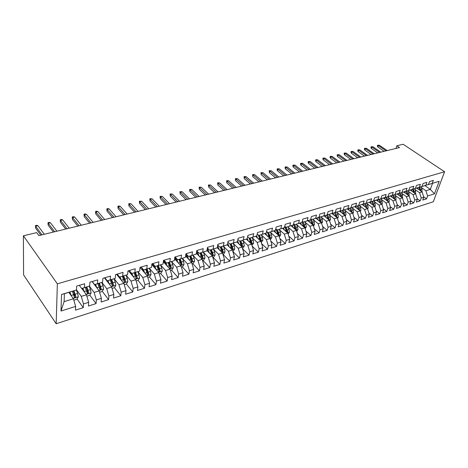 <?xml version="1.0" encoding="UTF-8"?>
<svg xmlns="http://www.w3.org/2000/svg" width="468" height="468" viewBox="0 0 468 468"><rect width="100%" height="100%" fill="white"/><g stroke="black" fill="none" stroke-linecap="round" stroke-linejoin="round"><path stroke-width="0.7" d="M56.178 323.745L433.286 201.79L444.6 171.756L57.353 283.83L56.178 323.745L23.575 274.862L23.4 235.808L57.353 283.83M60.986 311.027L61.548 294.46L76.454 289.99L64.397 293.705L64.104 301.632L60.986 311.027L75.652 306.423L75.471 310.132L83.286 307.657L83.497 303.96L88.663 302.34L88.434 306.025L96.075 303.603L96.332 299.935L101.386 298.35L101.111 302.006L108.582 299.637L108.886 295.998L113.823 294.448L113.508 298.075L120.814 295.758L121.159 292.143L125.991 290.628L125.635 294.232L132.783 291.968L133.164 288.376L137.89 286.896L137.493 290.476L144.489 288.259L144.91 284.69L149.538 283.239L149.105 286.796L155.949 284.626L156.406 281.087L160.934 279.665L160.465 283.193L167.17 281.069L167.655 277.553L172.089 276.161L171.586 279.665L178.15 277.588L178.677 274.096L183.017 272.733L182.479 276.214L188.908 274.178L189.464 270.715L193.717 269.375L193.149 272.832L199.444 270.837L200.029 267.398L204.2 266.087L203.598 269.521L209.769 267.567L210.384 264.145L214.467 262.87L213.841 266.274L219.884 264.361L220.527 260.963L224.529 259.711L223.879 263.092L229.806 261.214L230.472 257.845L234.398 256.616L233.713 259.974L239.528 258.131L240.219 254.785L244.068 253.58L243.36 256.92L249.058 255.113L249.777 251.79L253.551 250.602L252.819 253.919L258.412 252.147L259.149 248.847L262.852 247.683L262.098 250.977L267.579 249.239L268.345 245.963L271.972 244.822L271.2 248.093L276.582 246.39L277.366 243.132L280.923 242.014L280.133 245.261L285.41 243.588L286.217 240.353L289.71 239.259L288.896 242.482L294.079 240.844L294.904 237.627L298.332 236.551L297.496 239.756L302.585 238.148L303.428 234.954L306.792 233.895L305.943 237.083L310.939 235.498L311.799 232.327L315.104 231.291L314.233 234.456L319.141 232.9L320.018 229.747L323.265 228.729L322.376 231.871L327.196 230.344L328.091 227.214L331.28 226.214L330.379 229.338L335.106 227.84L336.018 224.728L339.148 223.745L338.235 226.845L342.88 225.377L343.805 222.282L346.882 221.317L345.951 224.4L350.52 222.955L351.456 219.884L354.481 218.936L353.539 221.996L358.026 220.574L358.979 217.521L361.951 216.59L360.992 219.632L365.403 218.234L366.368 215.204L369.293 214.285L368.322 217.31L372.657 215.935L373.634 212.922L376.506 212.022L375.523 215.028L379.788 213.677L380.776 210.682L383.602 209.799L382.608 212.782L386.802 211.454L387.802 208.476L390.581 207.611L389.575 210.577L393.699 209.266L394.711 206.312L397.437 205.458L396.425 208.4L400.479 207.119L401.503 204.183L404.188 203.34L403.164 206.265L407.154 205.002L408.184 202.082L410.828 201.252L409.792 204.165L413.718 202.919L414.759 200.023L417.357 199.204L416.315 202.1L420.176 200.871L421.229 197.993L423.786 197.186L422.733 200.064L426.535 198.859L423.675 196.829M176.494 260.933L174.851 257.026L174.324 260.67L169.826 262.016L170.34 258.365L163.502 260.389L163.016 264.057L158.424 265.432L158.898 261.752L151.913 263.823L151.456 267.52L146.765 268.924L147.204 265.221L140.061 267.333L139.651 271.06L134.854 272.493L135.246 268.761L127.945 270.925L127.577 274.675L122.669 276.143L123.025 272.382L115.561 274.599L115.227 278.378L110.214 279.882L110.524 276.091L102.884 278.349L102.597 282.157L97.467 283.696L97.736 279.876L89.92 282.192L89.68 286.03L84.427 287.604L84.644 283.754L76.647 286.123L76.454 289.99M174.845 257.031L181.537 255.048L180.993 258.669L185.392 257.353L177.676 259.752L175.12 256.95M424.926 185.638L430.326 189.388L434.479 193.834L439.177 181.309L432.251 183.386L433.345 180.437L429.507 181.572L428.425 184.532L425.851 185.305L426.933 182.333L423.037 183.491L421.96 186.469L419.346 187.253L420.416 184.269L416.456 185.439L415.385 188.44L412.729 189.236L413.788 186.229L409.763 187.422L408.704 190.441L406.002 191.248L407.055 188.224L402.96 189.441L401.913 192.477L399.163 193.302L400.204 190.254L396.039 191.488L395.004 194.548L392.207 195.384L393.243 192.319L389.007 193.571L387.984 196.648L385.135 197.502L386.159 194.419L381.847 195.694L380.835 198.789L377.945 199.655L378.951 196.554L374.57 197.853L373.569 200.971L370.621 201.848L371.621 198.724L367.158 200.047L366.169 203.182L363.174 204.083L364.157 200.936L359.617 202.281L358.646 205.44L355.598 206.353L356.563 203.182L351.948 204.557L350.982 207.733L347.882 208.664L348.835 205.475L344.132 206.868L343.184 210.073L340.031 211.015L340.967 207.804L336.176 209.225L335.246 212.449L332.034 213.414L332.959 210.179L328.08 211.624L327.167 214.87L323.891 215.853L324.798 212.601L319.831 214.069L318.93 217.339L315.596 218.34L316.485 215.058L311.425 216.561L310.547 219.849L307.148 220.867L308.02 217.567L302.866 219.094L302.006 222.411L298.543 223.447L299.397 220.124L294.138 221.68L293.301 225.02L289.768 226.079L290.605 222.727L285.252 224.318L284.427 227.676L280.829 228.753L281.642 225.383L276.184 227.003L275.383 230.385L271.721 231.484L272.511 228.091L266.941 229.741L266.163 233.152L262.425 234.269L263.197 230.853L257.517 232.532L256.762 235.966L252.954 237.106L253.697 233.667L247.905 235.381L247.18 238.838L243.29 240.002L244.009 236.539L238.101 238.288L237.399 241.769L233.427 242.956L234.123 239.464L228.097 241.254L227.419 244.758L223.371 245.975L224.037 242.453L217.883 244.278L217.234 247.812L213.104 249.052L213.741 245.507L207.459 247.367L206.838 250.924L202.621 252.188L203.229 248.619L196.817 250.52L196.227 254.106L191.921 255.393L192.494 251.802L185.948 253.738L185.392 257.353M434.479 193.834L427.594 195.993L426.535 198.859M23.4 235.808L36.662 232.608L38.856 235.603L399.508 147.578L396.823 145.776L395.951 148.444M416.731 188.118L422.107 191.903L419.544 192.693L414.701 189.271M423.786 197.186L422.107 191.903M421.229 197.993L419.544 192.693M439.177 181.309L428.074 184.644M432.251 183.386L428.138 184.684M410.272 190.037L415.666 193.881L413.063 194.676L408.207 191.207M417.357 199.204L415.666 193.881M414.759 200.023L413.063 194.676M428.425 184.532L421.674 186.556M425.851 185.305L421.738 186.603M403.767 192.026L409.126 195.881L406.476 196.695L401.614 193.179M410.828 201.252L409.126 195.881M408.184 202.082L406.476 196.695M421.96 186.469L415.175 188.505M419.346 187.253L415.239 188.551M397.075 193.998L402.474 197.923L399.783 198.748L394.904 195.179M404.188 203.34L402.474 197.923M401.503 204.183L399.783 198.748M415.385 188.44L408.57 190.482M412.729 189.236L408.634 190.529M390.318 196.022L395.712 199.994L392.98 200.831L388.089 197.215M397.437 205.458L395.712 199.994M394.711 206.312L392.98 200.831M408.704 190.441L401.854 192.494M406.002 191.248L401.918 192.541M383.444 198.081L388.838 202.1L386.059 202.954L381.157 199.286M390.581 207.611L388.838 202.1M387.802 208.476L386.059 202.954M401.913 192.477L395.01 194.53M399.163 193.302L395.091 194.589M376.453 200.175L381.853 204.241L379.021 205.113L374.113 201.386M383.602 209.799L381.853 204.241M380.776 210.682L379.021 205.113M395.004 194.548L388.007 196.566M392.207 195.384L388.153 196.671M369.351 202.305L374.745 206.423L371.867 207.301L366.941 203.527M376.506 212.022L374.745 206.423M373.634 212.922L371.867 207.301M387.984 196.648L380.888 198.631M385.135 197.502L381.092 198.789M362.127 204.469L367.515 208.634L364.59 209.535L359.652 205.704M369.293 214.285L367.515 208.634M366.368 215.204L364.59 209.535M380.835 198.789L373.639 200.731M377.945 199.655L373.914 200.936M354.773 206.675L360.161 210.892L357.183 211.805L352.24 207.909M361.951 216.59L360.161 210.892M358.979 217.521L357.183 211.805M373.569 200.971L366.608 203.13L366.269 202.866M370.621 201.848L366.608 203.13M347.297 208.909L352.679 213.186L349.654 214.11L344.7 210.161M354.481 218.936L352.679 213.186M351.456 219.884L349.654 214.11M366.169 203.182L359.178 205.353L358.769 205.037M363.174 204.083L359.178 205.353M339.686 211.191L345.068 215.52L341.985 216.462L337.019 212.449M346.882 221.317L345.068 215.52M343.805 222.282L341.985 216.462M358.646 205.44L351.614 207.622L351.135 207.242M355.598 206.353L351.614 207.622M331.941 213.507L337.323 217.889L334.187 218.854L329.209 214.777M339.148 223.745L337.323 217.889M336.018 224.728L334.187 218.854M350.982 207.733L343.921 209.927L343.36 209.483M347.882 208.664L343.921 209.927M324.061 215.865L329.437 220.311L326.243 221.288L321.259 217.14M331.28 226.214L329.437 220.311M328.091 227.214L326.243 221.288M343.184 210.073L336.088 212.273L335.451 211.758M340.031 211.015L336.088 212.273M316.04 218.263L321.411 222.768L318.158 223.762L313.162 219.55M323.265 228.729L321.411 222.768M320.018 229.747L318.158 223.762M335.246 212.449L328.115 214.666L327.389 214.069M332.034 213.414L328.115 214.666M307.874 220.709L313.238 225.272L309.927 226.29L304.92 222.002M315.104 231.291L313.238 225.272M311.799 232.327L309.927 226.29M327.167 214.87L319.995 217.099L319.182 216.427L320.767 219.831L322.294 219.369L321.083 216.772M323.891 215.853L319.995 217.099M299.555 223.195L304.914 227.822L301.538 228.858L296.531 224.5M306.792 233.895L304.914 227.822M303.428 234.954L301.538 228.858M318.93 217.339L311.723 219.58L310.822 218.813M315.596 218.34L311.723 219.58M291.09 225.728L296.437 230.426L293.003 231.473L287.978 227.038M298.332 236.551L296.437 230.426M294.904 237.627L293.003 231.473M310.547 219.849L303.305 222.101L302.305 221.247M307.148 220.867L303.305 222.101M282.461 228.308L287.802 233.07L284.298 234.14L279.273 229.624M289.71 239.259L287.802 233.07M286.217 240.353L284.298 234.14M302.006 222.411L294.723 224.675L293.629 223.716M298.543 223.447L294.723 224.675M273.675 230.935L279.004 235.767L275.436 236.861L270.399 232.263M280.923 242.014L279.004 235.767M277.366 243.132L275.436 236.861M293.301 225.02L285.983 227.29L284.784 226.225M289.768 226.079L285.983 227.29M264.724 233.614L270.036 238.516L266.403 239.628L261.355 234.942M271.972 244.822L270.036 238.516M268.345 245.963L266.403 239.628M284.427 227.676L277.074 229.964L275.763 228.782M280.829 228.753L277.074 229.964M255.598 236.34L260.898 241.318L257.189 242.453L252.141 237.674M262.852 247.683L260.898 241.318M259.149 248.847L257.189 242.453M275.383 230.385L267.994 232.684L266.573 231.373M271.721 231.484L267.994 232.684M246.297 239.125L251.579 244.173L247.806 245.326L242.746 240.458M253.551 250.602L251.579 244.173M249.777 251.79L247.806 245.326M266.163 233.152L258.74 235.457L257.195 234.012M262.425 234.269L258.74 235.457M236.82 241.956L242.085 247.081L238.23 248.262L233.169 243.296M244.068 253.58L242.085 247.081M240.219 254.785L238.23 248.262M256.762 235.966L249.304 238.288L247.63 236.697M252.954 237.106L249.304 238.288M227.15 244.846L232.397 250.052L228.466 251.257L223.4 246.186M234.398 256.616L232.397 250.052M230.472 257.845L228.466 251.257M247.18 238.838L239.68 241.172L237.873 239.423M243.29 240.002L239.68 241.172M217.246 247.747L222.516 253.077L218.509 254.305L213.431 249.134M224.529 259.711L222.516 253.077M220.527 260.963L218.509 254.305M237.399 241.769L229.864 244.115L227.916 242.19M233.427 242.956L229.864 244.115M206.92 250.474L212.437 256.171L208.348 257.423L203.264 252.135M214.467 262.87L212.437 256.171M210.384 264.145L208.348 257.423M227.419 244.758L219.849 247.116L217.749 245.004M223.371 245.975L219.849 247.116M196.373 253.235L202.153 259.319L197.976 260.6L192.892 255.195L194.144 258.196L194.6 261.162L193.237 263.425L192.032 263.794M204.2 266.087L202.153 259.319M200.029 267.398L197.976 260.6M217.234 247.812L209.629 250.175L207.371 247.864M213.104 249.052L209.629 250.175M185.597 256.019L191.652 262.536L187.393 263.847L182.333 258.354M193.717 269.375L191.652 262.536M189.464 270.715L187.393 263.847M206.838 250.924L199.198 253.305L196.776 250.766M202.621 252.188L199.198 253.305M174.587 258.833L180.935 265.824L176.588 267.158L171.563 261.571M183.017 272.733L180.935 265.824M178.677 274.096L176.588 267.158M196.227 254.106L188.546 256.493L185.971 253.732M191.921 255.393L188.546 256.493M163.332 261.676L169.995 269.176L165.555 270.539L160.559 264.865M172.089 276.161L169.995 269.176M167.655 277.553L165.555 270.539M180.993 258.669L177.676 259.752M151.825 264.537L158.822 272.604L154.282 273.991L149.327 268.222M160.934 279.665L158.822 272.604M156.406 281.087L154.282 273.991M174.324 260.67L166.573 263.08L164.034 260.231M169.826 262.016L166.573 263.08M140.055 267.415L147.402 276.102L142.769 277.518L137.855 271.651M149.538 283.239L147.402 276.102M144.91 284.69L142.769 277.518M163.016 264.057L155.23 266.485L152.708 263.589M158.424 265.432L155.23 266.485M128.413 270.791L135.743 279.677L131.005 281.128L126.132 275.155M137.89 286.896L135.743 279.677M133.164 288.376L131.005 281.128M151.456 267.52L143.641 269.954L141.143 267.017M146.765 268.924L143.641 269.954M116.567 274.295L123.821 283.327L118.983 284.813L114.151 278.735M125.991 290.628L123.821 283.327M121.159 292.143L118.983 284.813M139.651 271.06L131.795 273.505L129.326 270.516M134.854 272.493L131.795 273.505M104.463 277.881L111.641 287.065L106.686 288.58L101.907 282.391M113.823 294.448L111.641 287.065M108.886 295.998L106.686 288.58M127.577 274.675L119.685 277.138L117.24 274.096M122.669 276.143L119.685 277.138M92.091 281.549L99.181 290.88L94.121 292.43L89.388 286.129M101.386 298.35L99.181 290.88M96.332 299.935L94.121 292.43M115.227 278.378L107.307 280.847L104.891 277.758M110.214 279.882L107.307 280.847M81.801 288.493L86.44 294.787L81.262 296.373L76.465 289.786M88.663 302.34L86.44 294.787M83.497 303.96L81.262 296.373M102.597 282.157L94.641 284.643L92.254 281.502M97.467 283.696L94.641 284.643M68.831 292.377L73.406 298.783L64.104 301.632M75.652 306.423L73.406 298.783M89.68 286.03L81.689 288.522L79.332 285.328M84.427 287.604L81.689 288.522M444.6 171.756L403.123 144.255L396.823 145.776M421.095 187.358L425.921 190.739L430.326 189.388L432.549 183.362M61.548 294.46L64.397 293.705M427.594 195.993L425.921 190.739M83.286 307.657L77.039 298.982M74.874 295.975L73.312 293.805M96.075 303.603L89.797 295.132M87.633 292.219L86.551 290.757M108.582 299.637L102.27 291.365M100.093 288.516L99.409 287.621M120.814 295.758L114.467 287.674M112.261 284.866L111.899 284.398M132.783 291.968L126.366 284.012M144.489 288.259L138.013 280.426M155.949 284.626L149.409 276.916M142.05 268.234L141.043 267.047M167.17 281.069L160.577 273.482M153.685 265.549L152.129 263.759M178.15 277.588L171.504 270.112M165.058 262.864L163.42 261.015M188.908 274.178L182.216 266.818M176.19 260.185L174.634 258.482M199.444 270.837L192.711 263.589M187.077 257.523L185.609 255.943M209.769 267.567L202.989 260.424M219.884 264.361L213.069 257.318M229.806 261.214L222.949 254.276M239.528 258.131L232.83 251.486M249.058 255.113L242.617 248.83M258.412 252.147L252.205 246.203M267.579 249.239L261.6 243.617M276.582 246.39L270.82 241.061M285.41 243.588L279.852 238.534M294.079 240.844L288.721 236.047M302.585 238.148L297.414 233.59M310.939 235.498L305.949 231.174M319.141 232.9L314.326 228.788M327.196 230.344L322.551 226.436M335.106 227.84L330.624 224.113M342.88 225.377L338.551 221.826M350.52 222.955L346.338 219.574M358.026 220.574L353.989 217.357M365.403 218.234L361.501 215.163M372.657 215.935L368.889 213.01M379.788 213.677L376.149 210.881M386.802 211.454L383.286 208.786M393.699 209.266L390.3 206.721M400.479 207.119L397.197 204.686M407.154 205.002L403.978 202.679M413.718 202.919L410.652 200.702M420.176 200.871L417.216 198.754M41.98 234.842L35.638 226.237L35.627 228.132L35.463 225.611L35.638 226.237L37.92 225.699L44.279 234.281M35.627 228.132L40.769 235.135M35.463 225.611L36.726 225.319L37.92 225.699M73.821 300.187L76.898 299.239L78.296 296.753L77.688 293.483L76.383 290.02M71.294 295.823L69.896 292.055M69.884 293.851L69.282 292.243M72.382 291.312L74.558 297.584L75.793 296.618L73.944 290.839M73.33 291.032L74.927 295.413L75.793 296.618M54.633 231.754L48.192 223.277L48.151 225.166L47.988 222.669L48.192 223.277L50.421 222.756L56.88 231.204M48.151 225.166L53.381 232.058M47.988 222.669L49.222 222.382L50.421 222.756M67.012 228.729L60.477 220.387L60.419 222.259L60.249 219.79L60.477 220.387L62.665 219.872L69.211 228.191M60.419 222.259L65.719 229.045M60.249 219.79L61.46 219.504L62.665 219.872M86.849 296.174L89.704 295.296L91.102 292.833L90.505 289.598L89.212 286.188M84.222 291.775L82.865 288.171M82.783 289.827L82.233 288.358M85.293 287.446L87.457 293.647L88.663 292.693L86.826 286.983M86.188 287.176L87.779 291.505L88.663 292.693M99.585 292.254L102.229 291.441L103.621 289.008L103.048 285.802L101.755 282.444M96.864 287.832L95.542 284.374M95.402 285.907L94.893 284.567M97.917 283.661L100.07 289.797L101.246 288.85L99.415 283.21M98.76 283.409L100.351 287.685L101.246 288.85M79.133 225.775L72.511 217.55L72.435 219.41L72.259 216.971L72.511 217.55L74.652 217.047L81.292 225.248M72.435 219.41L77.805 226.097M72.259 216.971L73.441 216.69L74.652 217.047M91.003 222.873L84.298 214.777L84.199 216.62L84.018 214.204L84.298 214.777L86.393 214.28L93.114 222.358M84.199 216.62L89.64 223.207M84.018 214.204L85.182 213.929L86.393 214.28M112.039 288.417L114.473 287.668L115.865 285.258L115.309 282.087L114.022 278.776M109.225 283.977L107.944 280.654M107.745 282.081L107.231 280.753M110.267 279.958L112.402 286.03L113.548 285.094L111.729 279.519M111.056 279.724L112.642 283.947L113.548 285.094M124.219 284.673L126.459 283.982L127.846 281.59L127.302 278.454L126.021 275.19M121.317 280.209L120.071 277.021M119.82 278.349L119.03 276.319M122.347 276.336L124.465 282.344L125.588 281.42L123.78 275.909M123.084 276.114L124.669 280.291L125.588 281.42M102.632 220.036L95.841 212.057L95.729 213.888L95.542 211.495L95.841 212.057L97.894 211.571L104.697 219.533M95.729 213.888L101.234 220.381M95.542 211.495L96.683 211.232L97.894 211.571M136.135 280.999L138.183 280.373L139.569 278.004L139.043 274.897L137.762 271.68M133.152 276.535L131.941 273.464M131.643 274.704L130.595 272.054M134.164 272.797L136.27 278.741L137.364 277.828L135.568 272.376M134.854 272.587L136.44 276.711L137.364 277.828M114.016 217.257L107.154 209.395L107.02 211.208L106.839 208.845L107.154 209.395L109.167 208.921L116.041 216.766M107.02 211.208L112.589 217.608M106.839 208.845L107.95 208.582L109.167 208.921M147.794 277.413L149.661 276.84L151.041 274.494L150.532 271.411L149.257 268.246M144.735 272.949L143.46 269.743M143.208 271.142L141.933 267.948M145.729 269.328L147.818 275.207L148.888 274.306L147.104 268.919M146.379 269.135L147.958 273.213L148.888 274.306M125.178 214.537L118.246 206.78L118.094 208.582L117.907 206.242L118.246 206.78L120.217 206.318L127.161 214.051M118.094 208.582L123.716 214.888M117.907 206.242L119.001 205.984L120.217 206.318M136.112 211.864L129.115 204.224L128.946 206.008L128.753 203.691L129.115 204.224L131.052 203.767L138.06 211.39M128.946 206.008L134.626 212.226M128.753 203.691L131.052 203.767M146.835 209.249L139.774 201.708L139.587 203.486L139.394 201.193L139.774 201.708L141.669 201.263L148.742 208.781M139.587 203.486L145.314 209.617M139.394 201.193L141.669 201.263M157.342 206.686L150.222 199.251L150.023 201.012L149.83 198.742L150.222 199.251L152.082 198.812L159.214 206.224M150.023 201.012L155.797 207.061M149.83 198.742L152.082 198.812M167.649 204.171L160.477 196.835L160.261 198.584L160.062 196.338L160.477 196.835L162.302 196.408L169.48 203.72M160.261 198.584L166.081 204.551M160.062 196.338L162.302 196.408M177.758 201.702L170.533 194.466L170.305 196.203L170.1 193.98L170.533 194.466L172.323 194.044L179.554 201.263M170.305 196.203L176.167 202.088M170.1 193.98L172.323 194.044M187.674 199.28L180.402 192.143L180.157 193.863L179.952 191.664L180.402 192.143L182.157 191.728L189.441 198.847M180.157 193.863L186.059 199.672M179.952 191.664L182.157 191.728M197.402 196.905L190.084 189.862L189.832 191.57L189.622 189.394L190.084 189.862L191.81 189.458L199.134 196.484M189.832 191.57L195.764 197.303M189.622 189.394L191.81 189.458M206.95 194.577L199.59 187.621L199.321 189.324L199.116 187.165L199.59 187.621L201.281 187.223L208.652 194.161M199.321 189.324L205.294 194.981M199.116 187.165L201.281 187.223M216.321 192.289L208.921 185.427L208.646 187.112L208.435 184.971L208.921 185.427L210.582 185.035L217.989 191.88M208.646 187.112L214.648 192.699M208.435 184.971L210.582 185.035M225.523 190.043L218.088 183.269L217.796 184.942L217.585 182.824L218.088 183.269L219.714 182.883L227.161 189.645M217.796 184.942L223.827 190.458M217.585 182.824L219.714 182.883M234.556 187.838L227.085 181.151L226.781 182.812L226.57 180.712L227.085 181.151L228.688 180.771L236.164 187.446M226.781 182.812L232.842 188.253M226.57 180.712L228.688 180.771M243.424 185.673L235.925 179.069L235.609 180.718L235.392 178.641L235.925 179.069L237.498 178.694L245.004 185.287M235.609 180.718L241.699 186.094M235.392 178.641L237.498 178.694M252.135 183.55L244.606 177.021L244.284 178.659L244.062 176.6L244.606 177.021L246.15 176.658L253.685 183.169M244.284 178.659L250.392 183.971M244.062 176.6L246.15 176.658M260.694 181.455L253.135 175.014L252.802 176.641L252.585 174.599L253.135 175.014L254.656 174.658L262.22 181.087M252.802 176.641L258.933 181.888M252.585 174.599L254.656 174.658M269.1 179.408L261.518 173.037L261.173 174.658L260.957 172.633L261.518 173.037L263.01 172.686L270.598 179.039M261.173 174.658L267.327 179.841M260.957 172.633L263.01 172.686M277.366 177.39L269.755 171.101L269.404 172.704L269.182 170.703L269.755 171.101L271.224 170.756L278.834 177.033M269.404 172.704L275.576 177.822M269.182 170.703L271.224 170.756M285.486 175.406L277.857 169.194L277.495 170.785L277.074 169.685L277.272 168.802L277.857 169.194L279.297 168.854L286.931 175.055M277.495 170.785L283.684 175.845M277.272 168.802L279.297 168.854M293.465 173.458L285.813 167.316L285.451 168.901L285.024 167.813L285.223 166.93L285.813 167.316L287.235 166.982L294.887 173.113M285.451 168.901L291.652 173.903M285.223 166.93L287.235 166.982M301.31 171.545L293.647 165.473L293.266 167.047L292.833 165.97L293.044 165.093L293.647 165.473L295.039 165.145L302.708 171.2M293.266 167.047L299.491 171.99M293.044 165.093L295.039 165.145M309.026 169.662L301.345 163.66L300.959 165.222L300.52 164.157L300.731 163.285L301.345 163.66L302.714 163.338L310.401 169.328M300.959 165.222L307.195 170.106M300.731 163.285L302.714 163.338M159.208 273.897L160.898 273.382L162.273 271.054L161.776 268.006L160.506 264.882M156.078 269.439L154.586 265.748M154.539 267.667L153.03 263.952M157.055 265.935L159.126 271.756L160.173 270.861L158.4 265.531M157.657 265.754L159.237 269.784L160.173 270.861M170.381 270.463L171.902 269.995L173.271 267.69L172.791 264.666L171.528 261.583M167.181 266.011L165.496 261.881M165.631 264.262L163.964 260.255M168.141 262.612L170.2 268.375L171.224 267.491L169.457 262.22M168.702 262.443L170.276 266.427L171.224 267.491M181.321 267.093L182.678 266.672L184.047 264.391L183.579 261.401L182.321 258.354M178.062 262.659L176.202 258.137M178.998 259.36L181.046 265.058L182.046 264.186L180.291 258.974M179.525 259.202L181.093 263.139L182.046 264.186M188.715 259.377L186.691 254.504M187.141 257.681L185.825 254.528M189.639 256.171L191.664 261.817L192.646 260.951L190.897 255.791M190.119 256.025L191.687 259.921L192.646 260.951M202.527 260.565L203.586 260.237L204.943 257.997L204.498 255.06L203.247 252.088M199.157 256.166L196.981 250.983M197.572 254.498L196.56 252.082M200.058 253.048L202.071 258.634L203.036 257.78L201.293 252.673M200.503 252.913L202.065 256.768L203.036 257.78M212.811 257.4L213.724 257.119L215.075 254.896L214.642 251.983L213.396 249.046M209.389 253.024L207.324 248.145M207.792 251.38L207.061 249.649M210.272 249.982L212.273 255.522L213.215 254.674L211.483 249.619M210.682 249.859L212.238 253.674L213.215 254.674M222.885 254.299L223.663 254.06L225.009 251.854L224.593 248.97L223.347 246.069M219.422 249.947L217.62 245.723M217.813 248.327L217.345 247.221M220.282 246.987L222.265 252.468L223.189 251.626L221.469 246.63M220.656 246.87L222.212 250.643L223.189 251.626M232.766 251.257L233.403 251.059L234.749 248.877L234.345 246.016L233.099 243.144M229.25 246.934L227.694 243.319M227.641 245.331L227.395 244.764M230.098 244.044L232.064 249.473L232.97 248.643L231.262 243.693M230.437 243.939L231.988 247.671L232.97 248.643M242.447 248.274L242.962 248.116L244.302 245.952L243.904 243.12L242.664 240.277M238.896 243.98L237.569 240.921M237.276 242.401L237.048 241.88M239.721 241.16L241.675 246.537L242.564 245.712L240.862 240.815M240.031 241.067L241.576 244.758L242.564 245.712M251.942 245.355L253.668 243.085L253.282 240.277L252.047 237.463M248.35 241.084L247.239 238.545M246.724 239.528L246.513 239.054M249.023 238.019L251.1 243.658L251.971 242.845L250.281 237.996M249.438 238.247L250.977 241.897L251.971 242.845M261.255 242.488L262.858 240.271L262.484 237.492L261.249 234.708M257.628 238.247L256.639 236.007M255.996 236.714L255.803 236.276M260.395 240.844L261.197 240.025L259.518 235.223M258.599 235.328L260.202 239.095L261.197 240.025M258.12 234.877L259.652 238.347L260.132 240.599M270.393 239.674L271.873 237.51L271.51 234.755L270.282 231.999M266.731 235.462L265.76 233.28M265.093 233.953L264.911 233.555M269.562 238.077L270.252 237.264L268.579 232.508M267.474 232.204L269.252 236.346L270.252 237.264M267.047 231.812L268.731 235.597L269.182 237.726M279.355 236.913L280.724 234.807L280.367 232.069L279.144 229.343M275.664 232.736L274.71 230.607M274.014 231.245L273.856 230.882M278.53 235.34L279.133 234.55L277.471 229.841M276.19 229.162L278.132 233.643L279.133 234.55M275.816 228.829L278.08 234.872M288.136 234.158L289.411 232.146L289.066 229.437L287.843 226.734M284.427 230.063L283.491 227.98M282.777 228.589L282.625 228.255M287.329 232.649L287.855 231.888L286.2 227.226M284.778 226.255L286.849 230.993L287.855 231.888M284.708 226.53L286.814 232.192M296.741 231.414L297.935 229.536L297.601 226.851L296.384 224.178M293.032 227.436L292.108 225.4M291.377 225.98L291.242 225.681M295.957 229.999L296.414 229.279L295.992 227.337L294.77 224.658M293.53 224.113L295.407 228.396L296.414 229.279M293.471 224.342L295.396 229.507M305.195 228.723L306.306 226.974L305.978 224.312L304.767 221.662M301.48 224.856L300.573 222.867M304.416 227.395L304.82 226.711L304.399 224.786L303.083 221.908M302.112 221.99L303.808 225.839L304.82 226.711M302.065 222.177L303.82 226.875M313.49 226.085L314.525 224.459L314.209 221.814L312.998 219.194M309.781 222.329L308.886 220.387M312.723 224.839L313.069 224.19L312.659 222.288L311.202 219.135M310.524 219.861L312.057 223.33L313.069 224.19M310.43 219.89L312.086 224.295M321.633 223.493L322.604 221.99L322.294 219.369M317.924 219.849L317.047 217.942M318.638 217.433L320.165 220.867L321.177 221.715L320.767 219.831M318.568 217.456L320.206 221.762M320.878 222.323L321.177 221.715M329.636 220.949L330.531 219.562L330.232 216.959L329.027 214.391M325.933 217.409L325.061 215.543M328.881 219.849L328.735 217.415L327.308 214.362M326.605 215.052L328.121 218.451L329.139 219.287M326.553 215.069L328.185 219.276M337.498 218.457L338.323 217.175L338.031 214.596L336.837 212.051M333.795 215.017L332.935 213.186M336.744 217.415L336.562 215.046L335.287 212.326M334.433 212.712L335.942 216.07L336.96 216.9M334.404 212.718L336.024 216.83M345.22 216.005L345.981 214.835L345.7 212.273L344.506 209.752M341.517 212.665L340.675 210.875M344.46 215.028L344.255 212.712L343.026 210.12M342.126 210.413L343.629 213.736L344.647 214.555M342.12 210.413L343.723 214.432M316.608 167.807L308.915 161.875L308.523 163.431L308.079 162.373L308.295 161.513L308.915 161.875L310.266 161.559L317.965 167.48M308.523 163.431L314.771 168.258M308.295 161.513L310.266 161.559M352.813 213.601L353.51 212.53L353.229 209.992L352.041 207.494M349.11 210.354L348.28 208.599M352.047 212.683L351.807 210.424L350.59 207.862M349.695 208.143L351.287 212.08M351.047 211.027L352.199 212.25M324.072 165.988L316.362 160.12L315.964 161.665L315.514 160.618L315.736 159.763L316.362 160.12L317.69 159.81L325.4 165.666M315.964 161.665L322.218 166.438M315.736 159.763L317.69 159.81M360.272 211.238L360.904 210.267L360.635 207.751L359.447 205.271M356.575 208.084L355.75 206.359M359.5 210.372L359.237 208.172L358.026 205.639M357.148 205.914L358.722 209.763M331.408 164.198L323.686 158.395L323.283 159.927L322.832 158.892L323.055 158.044L323.686 158.395L324.997 158.09L332.719 163.876M323.283 159.927L329.548 164.654M323.055 158.044L324.997 158.09M367.602 208.915L368.181 208.038L367.918 205.546L366.731 203.089M363.911 205.85L363.098 204.159M366.818 208.102L366.543 205.961L365.332 203.451M364.473 203.726L366.034 207.494M338.627 162.437L330.899 156.698L330.484 158.219L330.028 157.195L330.256 156.353L330.899 156.698L332.186 156.394L339.914 162.121M330.484 158.219L336.761 162.893M330.256 156.353L332.186 156.394M374.81 206.64L375.33 205.85L375.073 203.375L373.879 200.912M371.124 203.662L370.323 202M374.014 205.867L373.721 203.785L372.522 201.298M371.674 201.573L373.224 205.259M345.735 160.699L337.99 155.031L337.574 156.54L337.112 155.522L337.346 154.686L337.99 155.031L339.259 154.732L346.999 160.395M337.574 156.54L343.857 161.162M337.346 154.686L339.259 154.732M381.9 204.399L382.362 203.703L382.11 201.24L380.87 198.689M378.22 201.503L377.424 199.877M381.092 203.668L380.782 201.644L379.589 199.187M378.752 199.45L380.291 203.065M352.72 158.997L344.974 153.387L344.553 154.885L344.085 153.878L344.319 153.048L344.974 153.387L346.221 153.089L353.966 158.693M344.553 154.885L350.842 159.453M344.319 153.048L346.221 153.089M388.867 202.194L389.277 201.585L389.031 199.146L387.832 196.695M385.193 199.386L384.409 197.783M388.048 201.509L387.726 199.538L386.539 197.11M385.714 197.367L387.241 200.907M359.599 157.318L351.848 151.767L351.415 153.258L350.947 152.264L351.187 151.433L351.848 151.767L353.071 151.48L360.828 157.02M351.415 153.258L357.71 157.78M351.187 151.433L353.071 151.48M395.723 200.035L396.08 199.503L395.84 197.081L394.647 194.659M392.055 197.303L391.283 195.729M394.887 199.386L394.553 197.473L393.372 195.062M392.564 195.32L394.074 198.789M366.374 155.663L358.611 150.169L358.178 151.655L357.704 150.667L357.944 149.848L358.611 150.169L359.822 149.889L367.579 155.37M358.178 151.655L364.478 156.125M357.944 149.848L359.822 149.889M402.462 197.917L402.538 195.051L401.351 192.652M398.8 195.25L398.04 193.705M401.608 197.297L401.275 195.437L400.093 193.05M399.303 193.302L400.801 196.706M373.037 154.036L365.274 148.602L364.835 150.076L364.356 149.099L364.601 148.28L365.274 148.602L366.462 148.321L374.224 153.75M364.835 150.076L371.136 154.504M364.601 148.28L366.462 148.321M409.079 195.852L409.131 193.056L407.95 190.681M405.446 193.237L404.685 191.71M408.225 195.238L407.885 193.43L406.71 191.073M405.931 191.318L407.412 194.653M379.601 152.433L371.832 147.057L371.387 148.526L370.908 147.555L371.153 146.741L371.832 147.057L373.002 146.782L380.771 152.153M371.387 148.526L377.694 152.901M371.153 146.741L373.002 146.782M415.59 193.822L415.613 191.09L414.437 188.739M411.975 191.254L411.232 189.756M413.911 192.57L414.742 193.155L413.221 189.125M412.454 189.37L413.923 192.635M386.059 150.86L378.29 145.536L377.84 146.993L377.36 146.034L377.606 145.226L378.29 145.536L379.443 145.267L387.211 150.579M377.84 146.993L384.146 151.328M377.606 145.226L379.443 145.267M421.996 191.827L421.996 189.154L420.826 186.826M418.41 189.3L417.667 187.826M420.322 190.634L421.136 191.207L419.626 187.206M418.872 187.446L420.328 190.651M73.125 298.391L78.261 296.817M75.219 294.232L77.688 293.483M71.165 295.46L73.651 294.705M86.159 294.401L91.067 292.898M88.095 290.33L90.505 289.598M84.135 291.535L86.562 290.798M98.894 290.499L103.586 289.066M100.684 286.515L103.048 285.802M96.812 287.691L99.187 286.972M111.349 286.691L115.83 285.316M112.999 282.783L115.309 282.087M109.208 283.936L111.536 283.228M123.529 282.964L127.811 281.654M125.044 279.139L127.302 278.454M121.352 280.256L123.611 279.571M135.445 279.314L139.534 278.062M136.832 275.564L139.043 274.897M133.245 276.652L135.427 275.991M147.104 275.746L151.006 274.552M148.368 272.072L150.532 271.411M144.887 273.125L146.993 272.487M158.517 272.253L162.238 271.112M159.658 268.65L161.776 268.006M156.277 269.673L158.319 269.053M169.691 268.831L173.242 267.749M170.715 265.297L172.791 264.666M167.433 266.292L169.398 265.695M180.63 265.485L184.012 264.449M181.543 262.016L183.579 261.401M178.355 262.981L180.256 262.408M191.342 262.203L194.565 261.22M192.155 258.798L194.144 258.196M189.054 259.74L190.891 259.184M201.837 258.991L204.908 258.055M202.545 255.651L204.498 255.06M199.532 256.563L201.31 256.025M212.121 255.844L215.04 254.949M212.735 252.568L214.642 251.983M209.804 253.451L211.518 252.931M222.201 252.761L224.973 251.913M222.715 249.538L224.593 248.97M219.866 250.403L221.528 249.9M232.081 249.736L234.714 248.929M232.502 246.572L234.345 246.016M229.735 247.414L231.338 246.928M241.763 246.771L244.267 246.004M242.102 243.664L243.904 243.12M239.411 244.483L240.961 244.009M251.263 243.863L253.633 243.138M251.515 240.815L253.282 240.277M248.9 241.605L250.398 241.155M260.577 241.014L262.823 240.324M260.752 238.013L262.484 237.492M258.201 238.785L259.652 238.347M269.714 238.218L271.844 237.569M269.808 235.269L271.51 234.755M267.333 236.018L268.731 235.597M278.676 235.474L280.689 234.86M278.7 232.578L280.367 232.069M276.29 233.304L277.641 232.894M287.475 232.783L289.376 232.198M287.422 229.934L289.066 229.437M285.082 230.642L286.387 230.244M296.109 230.139L297.9 229.589M295.992 227.337L297.601 226.851M293.711 228.027L294.969 227.647M304.586 227.542L306.277 227.027M304.399 224.786L305.978 224.312M302.182 225.459L303.399 225.09M312.911 224.997L314.496 224.511M312.659 222.288L314.209 221.814M310.495 222.944L311.676 222.587M321.083 222.493L322.569 222.037M318.667 220.469L319.802 220.124M329.109 220.036L330.502 219.609M328.735 217.415L330.232 216.959M326.687 218.035L327.787 217.702M336.995 217.626L338.294 217.228M336.562 215.046L338.031 214.596M334.567 215.649L335.632 215.327M344.74 215.251L345.951 214.882M344.255 212.712L345.7 212.273M342.313 213.303L343.336 212.993M352.351 212.922L353.48 212.577M351.807 210.424L353.229 209.992M349.924 210.998L350.912 210.694M359.834 210.635L360.875 210.313M359.237 208.172L360.635 207.751M357.4 208.728L358.353 208.441M358.628 209.202L359.623 209.98M367.187 208.383L368.146 208.09M366.543 205.961L367.918 205.546M364.753 206.499L365.672 206.224M365.953 207.002L366.924 207.757M374.418 206.172L375.295 205.902M373.721 203.785L375.073 203.375M371.978 204.311L372.867 204.042M373.148 204.838L374.096 205.563M381.519 203.995L382.327 203.75M380.782 201.644L382.11 201.24M379.086 202.158L379.94 201.901M380.227 202.714L381.151 203.41M388.51 201.854L389.247 201.632M387.726 199.538L389.031 199.146M386.071 200.041L386.901 199.789M387.188 200.62L388.095 201.293M395.384 199.754L396.045 199.549M394.553 197.473L395.84 197.081M392.945 197.958L393.74 197.718M394.033 198.555L394.916 199.21M402.147 197.683L402.737 197.502M401.275 195.437L402.538 195.051M399.707 195.911L400.473 195.677M400.766 196.531L401.632 197.157M408.792 195.647L409.325 195.484M407.885 193.43L409.131 193.056M406.359 193.892L407.096 193.67M407.394 194.53L408.236 195.144M415.338 193.647L415.8 193.5M414.391 191.459L415.613 191.09M412.905 191.909L413.613 191.693M421.779 191.675L422.177 191.552M420.79 189.522L421.996 189.154M419.346 189.961L420.03 189.751M74.236 297.133L74.558 297.584M87.142 293.22L87.457 293.647M99.76 289.388L100.07 289.797M112.104 285.644L112.402 286.03M124.172 281.982L124.465 282.344M135.989 278.396L136.27 278.741M147.549 274.886L147.818 275.207M158.863 271.452L159.126 271.756"/></g></svg>
